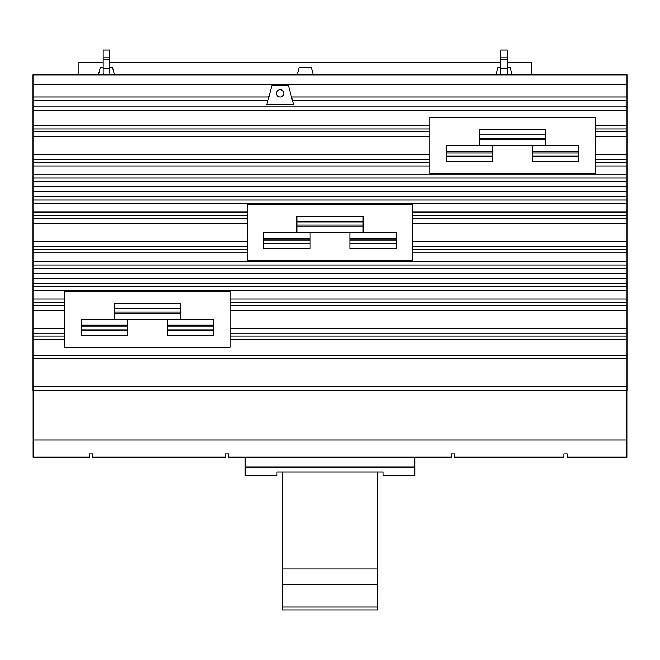 <?xml version="1.0" encoding="UTF-8"?>
<svg xmlns="http://www.w3.org/2000/svg" width="660" height="660" viewBox="0 0 660 660"><rect width="100%" height="100%" fill="white"/><g stroke="black" fill="none" stroke-linecap="round" stroke-linejoin="round"><path stroke-width="0.99" d="M282.29 584.537L377.71 584.537L377.71 568.978L282.29 568.978L282.29 609.939L377.71 609.939L377.71 607.052L282.29 607.052M377.71 568.978L377.71 471.916M282.29 568.978L282.29 471.916M377.71 607.052L377.71 584.537M245.19 457.165L245.19 475.72L276.994 475.72L276.994 471.916L383.006 471.916L383.006 475.72L414.81 475.72L414.81 457.165M245.19 467.107L414.81 467.107M313.269 74.844L311.281 67.403L299.153 67.403L297.165 74.844M512.053 74.844L510.064 67.403L507.26 67.403M500.742 67.403L497.937 67.403L495.94 74.844M114.493 74.844L112.497 67.403L109.692 67.403M103.174 67.403L100.369 67.403L98.381 74.844M33.132 390.489L33.132 457.165L89.455 457.165L89.455 453.849L92.771 453.849L92.771 457.165L225.291 457.165L225.291 453.849L228.599 453.849L228.599 457.165L451.275 457.165L451.275 453.849L454.591 453.849L454.591 457.165L563.92 457.165L563.92 453.849L567.229 453.849L567.229 457.165L626.868 457.165L626.868 390.489M531.506 74.844L531.506 62.584L507.26 62.584M500.742 62.584L109.692 62.584M103.174 62.584L78.928 62.584L78.928 74.844M545.737 134.887L545.737 129.607L479.482 129.607L479.482 134.887L545.737 134.887L545.737 145.538L532.488 145.538L532.488 161.469L578.869 161.469L578.869 145.365L545.737 145.365M532.488 156.189L578.869 156.189M479.482 134.887L479.482 145.538L492.731 145.538L492.731 161.469L446.35 161.469L446.35 156.189L492.731 156.189M479.482 145.365L446.35 145.365L446.35 156.189M363.132 221.892L363.132 216.612L296.868 216.612L296.868 221.892L363.132 221.892L363.132 232.543L349.874 232.543L349.874 248.474L396.264 248.474L396.264 232.361L363.132 232.361M349.874 243.193L396.264 243.193M296.868 221.892L296.868 232.543L310.126 232.543L310.126 248.474L263.736 248.474L263.736 243.193L310.126 243.193M296.868 232.361L263.736 232.361L263.736 243.193M180.518 308.756L180.518 303.476L114.262 303.476L114.262 308.756L180.518 308.756L180.518 319.407L167.269 319.407L167.269 335.338L213.65 335.338L213.65 319.234L180.518 319.234M167.269 330.058L213.65 330.058M114.262 308.756L114.262 319.407L127.512 319.407L127.512 335.338L81.13 335.338L81.13 330.058L127.512 330.058M114.262 319.234L81.13 319.234L81.13 330.058M33.132 439.939L626.868 439.939M109.692 57.832L109.692 68.838L103.174 68.838L103.174 50.061L109.692 50.061L109.692 57.832L103.174 57.832M109.692 59.713L103.174 59.713M500.057 74.844A5.164 5.164 0 0 0 500.742 72.278L500.742 50.061L507.26 50.061L507.26 57.832L500.742 57.832M507.26 57.832L507.26 68.838L500.742 68.838M507.26 59.713L500.742 59.713M532.488 145.72L492.731 145.72M349.874 232.716L310.126 232.716M167.269 319.588L127.512 319.588M103.455 74.844A11.69 11.69 0 0 1 103.174 72.278L103.174 68.838M109.692 68.838L109.692 72.278A5.164 5.164 0 0 0 110.377 74.844M507.26 68.838L507.26 72.278A11.69 11.69 0 0 1 506.979 74.844M429.784 117.711L595.435 117.711L595.435 173.374L429.784 173.374L429.784 117.711M247.17 204.715L412.83 204.715L412.83 260.37L247.17 260.37L247.17 204.715M64.564 291.58L230.216 291.58L230.216 347.242L64.564 347.242L64.564 291.58M627 84.249L33 84.249L33 74.844L627 74.844L627 386.339L33 386.339L33 390.489L627 390.489L627 386.339M267.968 100.312L33 100.312L33 386.339M33 84.249L33 100.312M627 100.312L292.38 100.312M266.788 104.717L271.953 85.445L288.395 85.445L293.56 104.717L266.788 104.717M283.816 93.39A3.646 3.646 0 0 1 280.17 97.037A3.646 3.646 0 0 1 276.532 93.39A3.646 3.646 0 0 1 280.17 89.752A3.646 3.646 0 0 1 283.816 93.39M532.488 152.971L578.869 152.971M545.737 138.105L479.482 138.105M446.35 152.971L492.731 152.971M349.874 239.976L396.264 239.976M363.132 225.109L296.868 225.109M263.736 239.976L310.126 239.976M167.269 326.84L213.65 326.84M180.518 311.974L114.262 311.974M81.13 326.84L127.512 326.84M627 339.322L230.216 339.322M627 336.014L230.216 336.014M627 333.176L230.216 333.176M627 328.218L230.216 328.218M627 310.596L230.216 310.596M627 305.638L230.216 305.638M627 302.288L230.216 302.288M627 298.988L230.216 298.988M627 252.895L412.83 252.895M627 249.596L412.83 249.596M627 246.246L412.83 246.246M627 241.288L412.83 241.288M627 223.666L412.83 223.666M627 218.708L412.83 218.708M627 215.358L412.83 215.358M627 212.05L412.83 212.05M627 165.965L595.435 165.965M627 162.657L595.435 162.657M627 159.307L595.435 159.307M627 154.357L595.435 154.357M627 136.727L595.435 136.727M627 131.769L595.435 131.769M627 128.931L595.435 128.931M627 125.631L595.435 125.631M627 110.154L33 110.154M429.784 125.631L33 125.631M429.784 128.931L33 128.931M429.784 131.769L33 131.769M429.784 136.727L33 136.727M429.784 154.357L33 154.357M429.784 159.307L33 159.307M429.784 162.657L33 162.657M429.784 165.965L33 165.965M627 174.751L33 174.751M627 178.051L33 178.051M627 181.401L33 181.401M627 186.359L33 186.359M627 191.656L33 191.656M627 196.614L33 196.614M627 199.963L33 199.963M627 203.263L33 203.263M247.17 212.05L33 212.05M247.17 215.358L33 215.358M247.17 218.708L33 218.708M247.17 223.666L33 223.666M247.17 241.288L33 241.288M247.17 246.246L33 246.246M247.17 249.596L33 249.596M247.17 252.895L33 252.895M627 261.682L33 261.682M627 264.99L33 264.99M627 268.331L33 268.331M627 273.289L33 273.289M627 278.594L33 278.594M627 283.552L33 283.552M627 286.894L33 286.894M627 290.202L33 290.202M64.564 298.988L33 298.988M64.564 302.288L33 302.288M64.564 305.638L33 305.638M64.564 310.596L33 310.596M64.564 328.218L33 328.218M64.564 333.176L33 333.176M64.564 336.014L33 336.014M64.564 339.322L33 339.322M627 355.426L33 355.426M627 358.627L33 358.627M268.859 97.003L33 97.003M627 97.003L291.489 97.003M627 100.518L292.429 100.518M627 106.928L33 106.928M267.919 100.518L33 100.518M532.488 151.305L578.869 151.305M545.737 139.771L479.482 139.771M446.35 151.305L492.731 151.305M349.874 238.309L396.264 238.309M363.132 226.776L296.868 226.776M263.736 238.309L310.126 238.309M167.269 325.174L213.65 325.174M180.518 313.64L114.262 313.64M81.13 325.174L127.512 325.174"/></g></svg>
